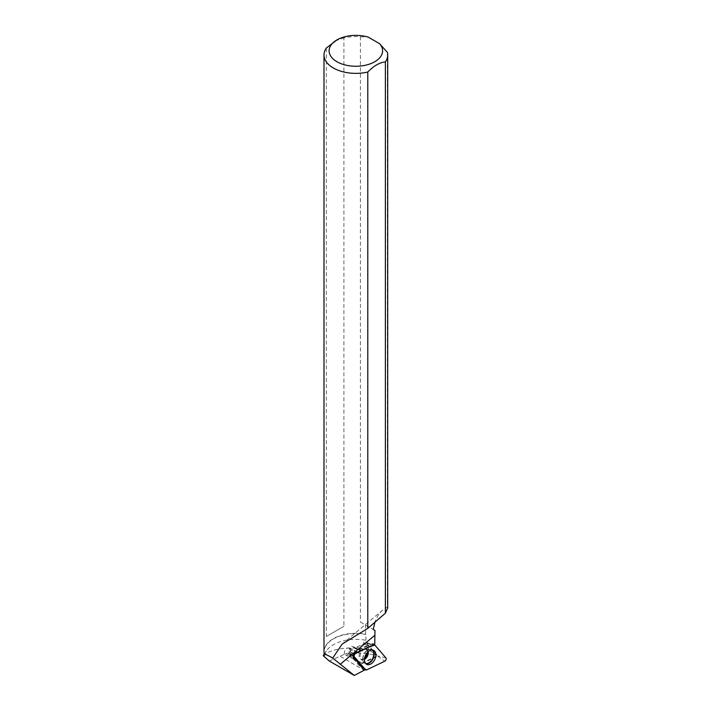 <?xml version="1.0" encoding="UTF-8"?>
<svg xmlns="http://www.w3.org/2000/svg" width="711" height="711" viewBox="0 0 711 711"><rect width="100%" height="100%" fill="white"/><g stroke="black" fill="none" stroke-linecap="round" stroke-linejoin="round"><path stroke-width="0.53" stroke-dasharray="3.56 2.67" d="M367.347 652.458A5.608 3.653 115.9 0 0 365.694 648.965A5.608 3.653 115.9 0 0 359.962 652.414A5.608 3.653 115.9 0 0 360.797 659.061A5.608 3.653 115.9 0 0 364.565 658.19M364.912 669.202L359.722 664.776L348.701 651.907L366.769 643.251L377.825 656.022L359.722 664.767L364.867 669.149M373.577 644.877L373.808 644.788A2.026 1.315 115.9 0 0 373.577 644.877L366.743 643.251M376.332 655.231L374.91 654.404L373.284 654.893L375.941 656.431L376.332 655.231L367.809 645.375L366.654 642.389L354.487 648.156L353.456 646.974A3.822 2.497 115.9 0 0 352.914 646.548A3.822 2.497 115.9 0 0 349.536 648.014L349.288 648.352A3.822 2.497 115.9 0 1 349.341 648.379L348.825 648.13A3.822 2.497 -64.1 0 1 349.554 652.289A3.822 2.497 -64.1 0 1 345.981 655.16A3.822 2.497 -64.1 0 1 345.484 655.009A3.822 2.497 -64.1 0 1 344.746 650.841A3.822 2.497 -64.1 0 1 348.328 647.979A3.822 2.497 -64.1 0 1 348.825 648.13M323.318 655.844C329.913 648.645 351.838 645.357 369.978 650.503L363.694 643.002L364.361 641.029L366.654 642.389M324.465 655.231A31.657 18.273 180 0 1 326.349 650.983A31.657 18.273 180 0 1 365.907 640.282L364.361 641.029M387.673 607.985L387.371 607.105L382.794 610.02C379.283 612.989 376.652 617.059 374.901 622.232M324.003 651.667A31.844 18.388 180 0 1 365.614 634.168L365.614 625.049L360.424 622.054L360.424 36.785A31.844 18.388 0 0 0 343.911 37.932L343.911 626.311L326.331 636.461L326.331 48.081M324.5 654.333A31.657 18.273 180 0 1 324.198 651.827A31.657 18.273 180 0 1 365.907 634.496L365.614 634.168M365.907 640.282L365.907 634.496M369.978 650.503L374.91 654.404M373.284 654.893C364.236 652.662 355.029 652.263 345.67 653.685L362.015 663.114L359.091 665.558L349.154 654.084A3.822 2.497 115.9 0 0 349.341 648.379M329.282 661.017L345.67 653.685M362.015 663.114L375.941 656.431M359.962 650.343L359.633 649.97A3.822 2.497 115.9 0 0 359.49 649.818L372.866 643.473L372.973 644.673L360.797 650.449M372.973 644.673L370.244 644.024L357.971 649.845L359.57 650.441M372.866 643.473L374.768 644.335M360.548 650.334L359.49 649.818M365.614 625.049L374.973 630.453M360.424 622.054L373.231 629.448M387.371 52.338L387.371 607.105M360.424 36.785L368.227 37.123M335.121 40.945L343.911 37.932M353.696 658.288L364.05 670.242M360.513 664.483L365.276 669.62M358.131 661.363L352.878 655.969M362.814 667.531L359.091 665.558M349.154 654.084L352.638 655.773M358.611 662.288L355.909 659.559M355.518 659.746L359.322 663.496M370.244 644.024L366.912 642.504M357.971 649.845L354.487 648.156M357.34 652.263L349.288 648.352M326.331 636.461L343.911 626.311M340.427 656.484L364.654 670.473M352.976 655.666L348.674 652.005M377.799 656.12L384.767 661.186M366.725 669.851L359.748 664.776M366.778 643.259L374.821 645.055M385.869 657.817L377.825 656.022M348.701 651.907L354.451 653.276M365.747 663.683A7.661 4.995 -64.1 0 1 364.921 663.327A7.661 4.995 -64.1 0 1 363.437 655.853A7.661 4.995 -64.1 0 1 371.595 649.561A7.661 4.995 -64.1 0 1 372.386 649.987M372.04 649.97A7.519 4.906 115.9 0 0 368.12 649.801A7.519 4.906 115.9 0 0 363.268 655.738A7.519 4.906 115.9 0 0 362.957 660.448A7.519 4.906 115.9 0 0 365.516 663.416M364.432 659.373A5.608 3.653 -64.1 0 1 361.757 659.524A5.608 3.653 -64.1 0 1 360.477 653.951A5.608 3.653 -64.1 0 1 366.654 649.427A5.608 3.653 -64.1 0 1 368.191 651.632M357.606 651.934L349.536 648.014M359.633 649.97L353.456 646.974M363.694 643.002L367.809 645.375M366.769 643.251L374.004 644.699M360.797 659.061L366.467 664.261M365.694 648.965L373.284 650.201M326.349 650.983L324.198 654.173M382.794 610.02L342.151 644.059M324.198 651.827L324.198 653.676M360.939 650.449L352.914 646.548M353.625 658.955L345.484 655.009"/><path stroke-width="1.07" d="M364.565 658.19A5.608 3.653 115.9 0 0 366.974 654.538A5.608 3.653 115.9 0 0 367.347 652.458M354.434 656.911L365.481 669.673A2.026 1.315 115.9 0 0 365.587 669.771A2.026 1.315 115.9 0 0 366.725 669.851L384.767 661.186A2.026 1.315 115.9 0 0 386.037 659.604A2.026 1.315 115.9 0 0 385.869 657.817L374.821 645.055A2.026 1.315 115.9 0 0 374.324 644.761A2.026 1.315 115.9 0 0 373.808 644.788L374.821 645.055L369.276 646.939L355.536 653.533A2.026 1.315 115.9 0 0 354.265 655.124A2.026 1.315 115.9 0 0 354.434 656.911L352.976 655.666M375.346 658.093A7.83 5.101 115.9 0 0 373.284 650.201A7.83 5.101 115.9 0 0 364.956 656.626A7.83 5.101 115.9 0 0 366.467 664.261A7.83 5.101 115.9 0 0 375.346 658.093M324.314 654.2C325.3 654.156 328.1 655.444 332.712 658.066L354.282 675.45L329.282 661.017L323.318 655.844L324.465 655.231L324.314 654.2A31.844 18.388 180 0 1 324.003 651.667L324.003 54.978A31.844 18.388 0 0 0 367.791 72.024L367.791 628.382L385.38 613.184L387.673 607.985M354.282 675.45L365.241 669.673L364.05 670.242L355.082 658.955L353.625 658.955C352.212 655.506 353.447 653.276 357.34 652.263L374.768 644.335L374.973 630.453L373.231 629.448L374.901 622.232M332.712 658.066L342.16 644.068L367.791 628.382M336.943 39.896A26.751 15.446 0 0 0 335.121 60.568A26.751 15.446 0 0 0 370.564 63.714A26.751 15.446 0 0 0 379.567 43.673L368.227 37.123A26.751 15.446 0 0 0 336.943 39.896L326.331 48.081A31.844 18.388 0 0 0 324.003 54.978M359.962 650.343L360.797 650.449M359.57 650.441L360.264 650.698M361.339 650.716L360.548 650.334M385.38 613.184L385.38 61.875A31.844 18.388 0 0 0 387.699 54.978A31.844 18.388 0 0 0 387.371 52.338L379.567 43.673M385.38 61.875C379.523 62.541 373.657 65.927 367.791 72.024M365.241 669.673L361.659 665.443A3.964 2.586 115.9 0 1 361.108 665.132A3.964 2.586 115.9 0 1 360.886 664.918L358.611 662.288A3.964 2.586 115.9 0 1 358.131 661.363L354.851 657.577A3.822 2.497 -64.1 0 1 353.696 658.288L355.082 658.955M360.513 664.483L361.659 665.443M354.851 657.577L352.878 655.969M364.867 669.149L365.481 669.673M354.451 653.276L355.536 653.533M372.386 649.987A7.661 4.995 -64.1 0 1 373.026 658.759A7.661 4.995 -64.1 0 1 365.747 663.683M365.516 663.416A7.519 4.906 115.9 0 0 372.671 658.582A7.519 4.906 115.9 0 0 372.04 649.97M368.191 651.632A5.608 3.653 -64.1 0 1 367.925 655A5.608 3.653 -64.1 0 1 364.432 659.373M374.768 635.358L340.16 664.341M364.912 669.202L365.587 669.771M324.198 654.173L323.372 655.4M324.198 653.676L324.198 654.6M387.699 607.985L387.699 54.978"/></g></svg>
